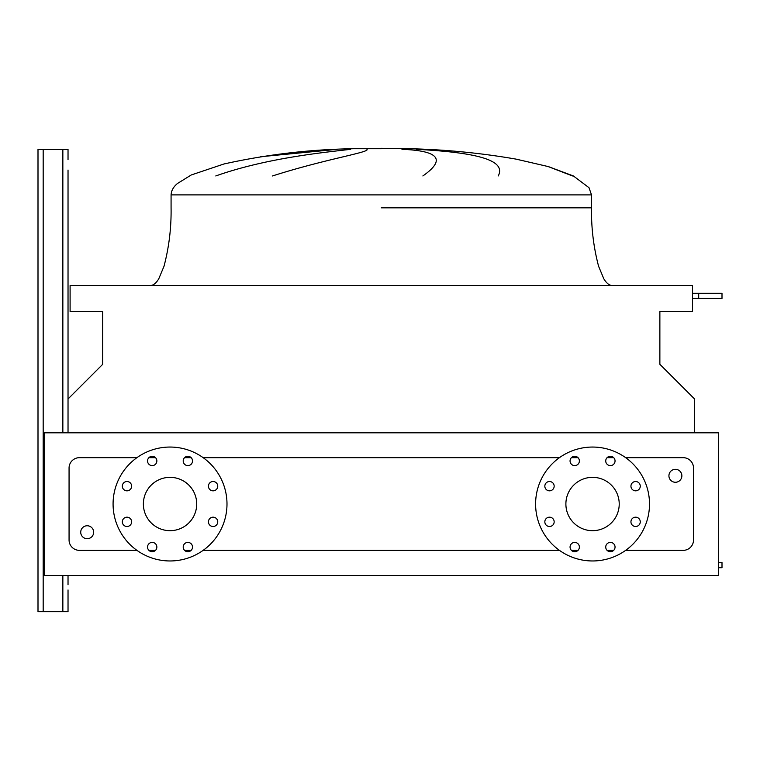 <?xml version="1.0" encoding="UTF-8"?>
<svg xmlns="http://www.w3.org/2000/svg" width="760" height="760" viewBox="0 0 760 760"><rect width="100%" height="100%" fill="white"/><g stroke="black" fill="none" stroke-linecap="round" stroke-linejoin="round"><path stroke-width="1.14" d="M68.029 432.81L68.029 170.041M68.029 589.959L68.029 611.714L68.029 589.959M38 606.537L38 149.321L68.029 149.321L68.029 159.676M38 154.498L38 611.714L68.029 611.714L68.029 595.137M68.029 584.782L68.029 575.462M718.371 562.524L722 562.524L722 567.701L718.371 567.701M692.483 293.274L722 293.274L722 298.452L692.483 298.452M698.697 293.274L698.697 298.452M612.227 285.503C609.339 285.484 606.547 283.262 603.839 278.853L598.586 266.266C593.55 247.142 591.194 227.658 591.517 207.832L591.517 194.892L171.076 194.892C171.304 190.665 173.423 186.875 177.422 183.521L191.254 174.971L223.934 163.989C266.342 154.565 309.301 149.473 352.792 148.722L381.292 148.722M337.269 149.321L260.67 156.721L335.113 149.425M215.773 175.959C266.522 157.975 324.102 152.427 350.702 149.321M366.956 149.321C370.405 152.237 325.745 158.916 272.479 175.959M80.721 532.228A6.469 6.469 0 0 1 87.191 525.758A6.469 6.469 0 0 1 93.66 532.228A6.469 6.469 0 0 1 87.191 538.707A6.469 6.469 0 0 1 80.721 532.228M681.872 475.788A6.469 6.469 0 0 0 675.403 469.319A6.469 6.469 0 0 0 668.923 475.788A6.469 6.469 0 0 0 675.403 482.267A6.469 6.469 0 0 0 681.872 475.788M122.322 486.181A4.665 4.665 0 0 0 126.986 490.836A4.665 4.665 0 0 0 131.641 486.181A4.665 4.665 0 0 0 126.986 481.517A4.665 4.665 0 0 0 122.322 486.181M122.322 521.844A4.665 4.665 0 0 0 126.986 526.5A4.665 4.665 0 0 0 131.641 521.844A4.665 4.665 0 0 0 126.986 517.18A4.665 4.665 0 0 0 122.322 521.844M147.544 547.067A4.665 4.665 0 0 0 152.2 551.722A4.665 4.665 0 0 0 156.864 547.067A4.665 4.665 0 0 0 152.2 542.403A4.665 4.665 0 0 0 147.544 547.067M183.207 547.067A4.665 4.665 0 0 0 187.872 551.722A4.665 4.665 0 0 0 192.527 547.067A4.665 4.665 0 0 0 187.872 542.403A4.665 4.665 0 0 0 183.207 547.067M208.43 521.844A4.665 4.665 0 0 0 213.094 526.5A4.665 4.665 0 0 0 217.749 521.844A4.665 4.665 0 0 0 213.094 517.18A4.665 4.665 0 0 0 208.43 521.844M208.43 486.181A4.665 4.665 0 0 0 213.094 490.836A4.665 4.665 0 0 0 217.749 486.181A4.665 4.665 0 0 0 213.094 481.517A4.665 4.665 0 0 0 208.43 486.181M183.207 460.959A4.665 4.665 0 0 0 187.872 465.614A4.665 4.665 0 0 0 192.527 460.959A4.665 4.665 0 0 0 187.872 456.294A4.665 4.665 0 0 0 183.207 460.959M147.544 460.959A4.665 4.665 0 0 0 152.2 465.614A4.665 4.665 0 0 0 156.864 460.959A4.665 4.665 0 0 0 152.2 456.294A4.665 4.665 0 0 0 147.544 460.959M113.078 504.013A56.953 56.953 0 0 1 170.041 447.051A56.953 56.953 0 0 1 226.993 504.013A56.953 56.953 0 0 1 170.041 560.966A56.953 56.953 0 0 1 113.078 504.013M196.707 504.013A26.666 26.666 0 0 1 170.041 530.679A26.666 26.666 0 0 1 143.374 504.013A26.666 26.666 0 0 1 170.041 477.346A26.666 26.666 0 0 1 196.707 504.013M630.942 521.844A4.665 4.665 0 0 0 635.607 526.5A4.665 4.665 0 0 0 640.262 521.844A4.665 4.665 0 0 0 635.607 517.18A4.665 4.665 0 0 0 630.942 521.844M630.942 486.181A4.665 4.665 0 0 0 635.607 490.836A4.665 4.665 0 0 0 640.262 486.181A4.665 4.665 0 0 0 635.607 481.517A4.665 4.665 0 0 0 630.942 486.181M605.73 460.959A4.665 4.665 0 0 0 610.385 465.614A4.665 4.665 0 0 0 615.049 460.959A4.665 4.665 0 0 0 610.385 456.294A4.665 4.665 0 0 0 605.73 460.959M570.057 460.959A4.665 4.665 0 0 0 574.721 465.614A4.665 4.665 0 0 0 579.376 460.959A4.665 4.665 0 0 0 574.721 456.294A4.665 4.665 0 0 0 570.057 460.959M544.834 486.181A4.665 4.665 0 0 0 549.499 490.836A4.665 4.665 0 0 0 554.163 486.181A4.665 4.665 0 0 0 549.499 481.517A4.665 4.665 0 0 0 544.834 486.181M544.834 521.844A4.665 4.665 0 0 0 549.499 526.5A4.665 4.665 0 0 0 554.163 521.844A4.665 4.665 0 0 0 549.499 517.18A4.665 4.665 0 0 0 544.834 521.844M570.057 547.067A4.665 4.665 0 0 0 574.721 551.722A4.665 4.665 0 0 0 579.376 547.067A4.665 4.665 0 0 0 574.721 542.403A4.665 4.665 0 0 0 570.057 547.067M605.73 547.067A4.665 4.665 0 0 0 610.385 551.722A4.665 4.665 0 0 0 615.049 547.067A4.665 4.665 0 0 0 610.385 542.403A4.665 4.665 0 0 0 605.73 547.067M592.553 447.051A56.953 56.953 0 0 1 649.505 504.013A56.953 56.953 0 0 1 592.553 560.966A56.953 56.953 0 0 1 535.6 504.013A56.953 56.953 0 0 1 592.553 447.051M592.553 530.679A26.666 26.666 0 0 1 565.886 504.013A26.666 26.666 0 0 1 592.553 477.346A26.666 26.666 0 0 1 619.219 504.013A26.666 26.666 0 0 1 592.553 530.679M625.67 550.354L683.164 550.354A10.355 10.355 0 0 0 693.519 539.999L693.519 468.027A10.355 10.355 0 0 0 683.164 457.672L625.67 457.672M613.69 457.672L607.088 457.672M578.018 457.672L571.415 457.672M559.436 457.672L203.148 457.672M191.168 457.672L184.566 457.672M155.505 457.672L148.903 457.672M136.923 457.672L79.42 457.672A10.355 10.355 0 0 0 69.065 468.027L69.065 539.999A10.355 10.355 0 0 0 79.42 550.354L136.923 550.354M148.903 550.354L155.505 550.354M184.566 550.354L191.168 550.354M203.148 550.354L559.436 550.354M571.415 550.354L578.018 550.354M607.088 550.354L613.69 550.354M572.508 175.959L547.96 166.487M422.864 175.959C446.101 159.638 439.137 150.765 401.964 149.321M416.461 149.321C471.143 152.237 507.385 158.916 498.228 175.959M44.213 575.462L718.371 575.462L718.371 432.81L44.213 432.81L44.213 575.462M694.554 432.81L694.554 398.971L659.87 364.287L659.87 311.647L692.483 311.647L692.483 285.503L70.1 285.503L70.1 311.647L102.723 311.647L102.723 364.287L68.029 398.971M62.852 611.714L62.852 575.462M62.852 432.81L62.852 149.321M43.178 611.714L43.178 149.321M381.292 207.832L591.517 207.832L381.292 207.832M722 562.524L722 567.701M722 293.274L722 298.452M171.076 194.892L171.076 207.832C171.389 227.658 169.034 247.142 164.008 266.266L158.745 278.853C156.047 283.262 153.244 285.484 150.357 285.503M381.292 148.285L409.792 148.722C445.502 149.568 480.947 153.035 516.116 159.134L548.435 166.62L573.392 175.959L588.99 187.682L591.517 194.892"/></g></svg>
